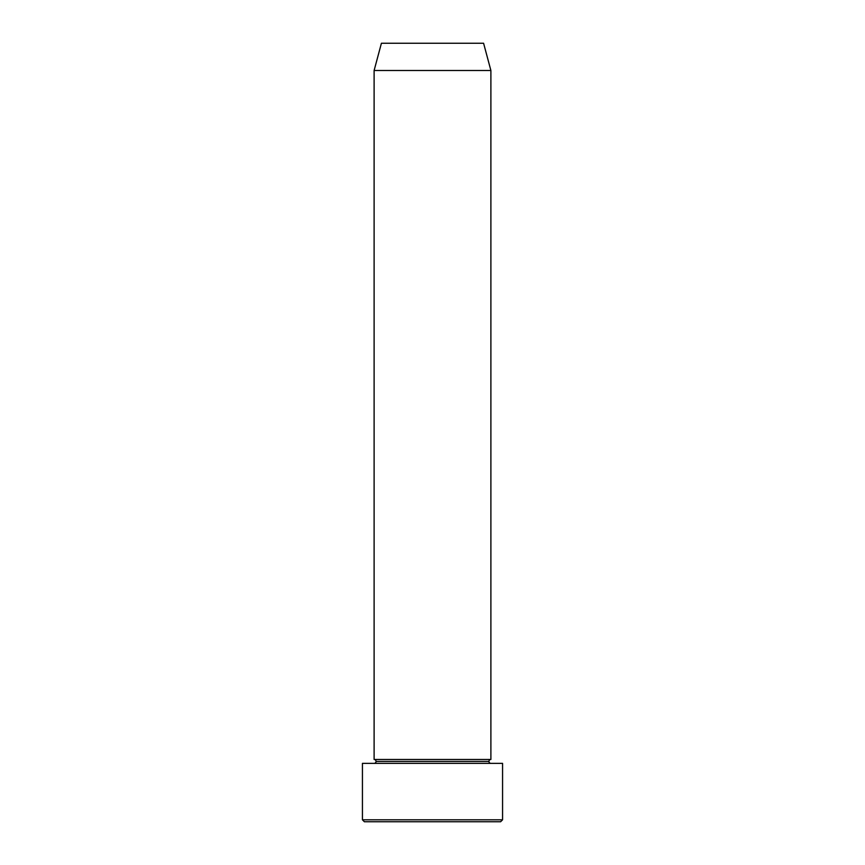 <?xml version="1.0" encoding="UTF-8"?>
<svg xmlns="http://www.w3.org/2000/svg" width="865" height="865" viewBox="0 0 865 865"><rect width="100%" height="100%" fill="white"/><g stroke="black" fill="none" stroke-linecap="round" stroke-linejoin="round"><path stroke-width="1.3" d="M362.435 819.804L364.381 821.75L500.619 821.75L502.565 819.804L362.435 819.804L502.565 819.804L502.565 763.363L362.435 763.363L362.435 819.804L362.435 763.363L502.565 763.363L502.565 819.804L500.619 821.75L364.381 821.75L362.435 819.804M376.059 761.416A1.946 1.946 0 0 1 374.113 763.363A1.946 1.946 0 0 0 376.059 761.416A1.946 1.946 0 0 0 374.113 759.47A1.946 1.946 0 0 1 376.059 761.416L488.941 761.416A1.946 1.946 0 0 1 490.888 759.47L490.888 70.498L483.589 43.25L381.411 43.25L374.113 70.498L490.888 70.498L374.113 70.498L374.113 759.47L490.888 759.47A1.946 1.946 0 0 0 488.941 761.416L376.059 761.416M490.888 763.363A1.946 1.946 0 0 1 488.941 761.416A1.946 1.946 0 0 0 490.888 763.363M381.411 43.25L483.589 43.25L490.888 70.498L490.888 759.47L374.113 759.47L374.113 70.498L381.411 43.25"/></g></svg>
